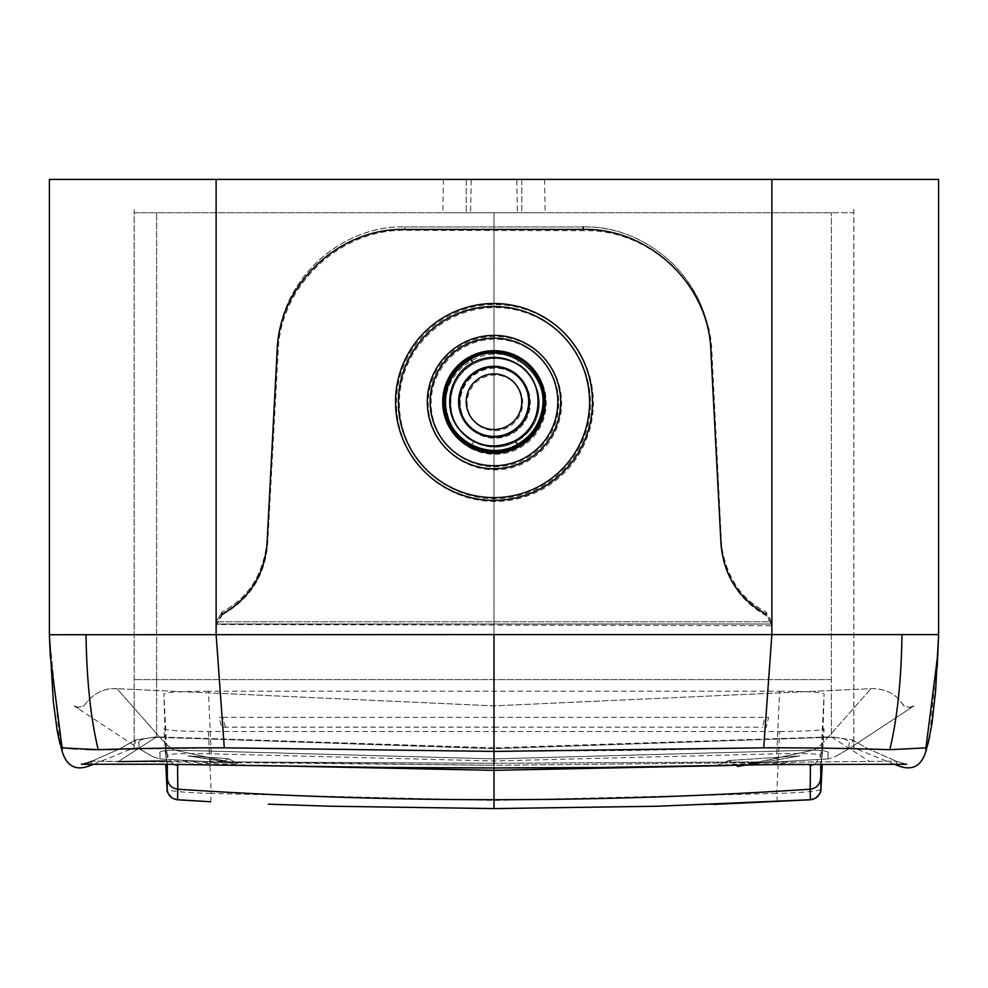 <?xml version="1.0" encoding="UTF-8"?>
<svg xmlns="http://www.w3.org/2000/svg" width="988" height="988" viewBox="0 0 988 988"><rect width="100%" height="100%" fill="white"/><g stroke="black" fill="none" stroke-linecap="round" stroke-linejoin="round"><path stroke-width="0.74" stroke-dasharray="4.94 3.71" d="M937.773 654.809L938.6 634.58L938.551 636.062L938.6 634.58L49.4 634.605L49.4 179.408L938.6 179.408L938.588 635.049M897.166 765.292L896.03 761.155L494 765.292L494 751.423L633.147 750.435L763.712 747.83C808.085 747.743 850.112 748.373 889.78 749.694L925.929 747.867L925.855 751.386M896.845 764.267L896.042 761.155L494 765.292L91.97 761.155L118.251 761.625L156.635 736.85L135.702 739.913L134.158 747.817L134.158 212.753L831.365 212.753L134.158 212.753M894.436 764.292L853.842 747.817L853.793 741.679L852.298 739.913L869.082 749.225L896.03 761.155L868.106 748.743L852.298 739.913L831.365 736.85L494 747.817L831.365 736.85L852.298 739.913L853.842 747.817L853.842 212.753L831.365 212.753L853.842 212.753M938.563 635.729L938.514 636.976M938.439 638.94L938.353 641.397M938.316 642.262L929.634 736.912M91.155 764.267L91.97 761.155L119.894 748.743L135.702 739.913L118.918 749.225L91.97 761.155L90.834 765.292M50.104 652.179L49.437 635.531M49.449 635.827L60.009 744.038M521.788 212.753L442.846 212.753L545.154 212.753L521.788 212.753L521.788 179.408L544.573 179.408L443.427 179.408L521.788 179.408L521.788 212.753M470.634 212.753L517.366 212.753L470.634 212.753L471.214 179.408L516.786 179.408L517.366 212.753L516.786 179.408L471.214 179.408L470.634 212.753M93.564 764.292L134.158 747.817L134.207 741.926L135.702 739.926L156.635 736.85L494 747.817L494 765.292L165.576 760.982M216.125 179.408L216.125 634.58L224.288 747.83L115.312 749.435M106.84 749.62L97.306 749.694M86.178 749.497L76.545 749.003M65.677 748.052L64.035 747.867M62.973 747.731L62.071 747.867L62.145 751.386M118.251 761.625L156.635 736.85L156.635 212.753L156.635 736.85L494 747.817L494 212.753L494 765.292M49.4 634.704L50.277 655.723L62.071 747.867L50.277 655.723L49.4 634.58L49.4 179.408M224.288 747.83L494 751.423L494 634.58M937.723 655.723L938.6 634.58L937.723 655.723L925.929 747.867L937.723 655.723L938.6 634.58L938.6 179.408M222.065 614.178L222.065 611.955C248.42 597.901 263.401 574.485 267.007 541.683L277.146 348.159L267.007 541.683C263.265 574.695 248.284 598.111 222.065 611.955L216.125 621.798L216.125 624.008L771.875 624.008L771.875 621.798L216.125 621.798L771.875 621.798L765.935 611.955C740.321 598.889 725.34 575.461 720.993 541.683L710.854 348.159L720.993 541.683C724.933 574.967 739.913 598.395 765.935 611.955L771.875 621.798L771.875 624.008L216.125 624.008L216.125 621.798L222.065 611.955L222.065 614.178L216.125 624.008L222.065 614.178C249.384 598.666 264.364 575.251 267.007 543.956L277.146 348.159C281.012 274.75 345.207 225.017 404.796 226.944C345.886 224.708 280.74 274.849 277.146 348.159L277.146 350.567C279.024 284.717 338.909 227.87 404.796 229.426L404.796 226.944L583.204 226.944C642.249 224.819 707.26 274.825 710.854 348.159C706.976 274.17 642.669 225.388 583.204 226.944L404.796 226.944L404.796 229.426L583.204 229.426C649.091 227.87 708.976 284.717 710.854 350.567L710.854 348.159M765.935 614.178L765.935 611.955L765.935 614.178L771.875 624.008L765.935 614.178C738.616 598.666 723.636 575.251 720.993 543.956L710.854 350.567M225.412 727.156L222.732 717.374L218.978 717.374L221.683 727.156L494 727.156L494 717.374L768.54 717.374L766.318 727.156L762.6 727.168L764.786 717.374M222.732 717.374L494 717.374M494 727.156L762.6 727.168M525.641 347.121A63.812 63.788 180 0 1 550.859 433.732A63.812 63.788 180 0 1 464.212 458.951A63.812 63.788 -0 0 1 438.993 372.328A63.812 63.788 -0 0 1 525.641 347.121M470.226 447.984A51.302 51.277 -0 0 0 539.893 427.718A51.302 51.277 -0 0 0 519.614 358.076A51.302 51.277 -0 0 0 449.96 378.355A51.302 51.277 -0 0 0 470.226 447.984M222.522 614.672C249.878 599.222 264.92 575.843 267.625 544.549L278.184 351.185C280.197 285.347 340.218 228.623 406.093 230.328L584.501 230.71C650.388 229.29 710.15 286.285 711.891 352.123L721.611 545.537C724.179 576.844 739.11 600.284 766.404 615.857L772.32 625.713L216.57 624.502L222.522 614.672M542.313 316.753A98.467 98.43 -0 0 0 408.612 355.655A98.467 98.43 -0 0 0 447.527 489.307A98.467 98.43 -0 0 0 581.228 450.417A98.467 98.43 -0 0 0 542.313 316.753M518.231 360.262C484.577 339.588 437.511 373.649 447.107 412.465A48.733 48.721 -0 0 0 542.696 412.688C546.006 389.951 537.892 372.501 518.379 360.336L516.267 363.93C501.595 356.47 487.022 356.668 472.536 364.523C443.192 379.886 443.785 427.063 473.573 441.685C495.099 451.541 513.834 447.725 529.79 430.237C546.784 409.971 539.856 375.946 516.267 363.93M518.996 359.15A50.018 50.005 -0 0 0 451.084 378.91A50.018 50.005 -0 0 0 470.844 446.798A50.018 50.005 -0 0 0 538.769 427.038A50.018 50.005 -0 0 0 518.996 359.15M447.107 412.465C450.38 427.026 458.481 438.03 471.437 445.477C498.532 461.705 537.373 443.822 542.696 412.688M478.241 433.189A34.666 34.666 90.1 0 1 464.545 386.123A34.666 34.666 90.1 0 1 511.611 372.414A34.666 34.666 90.1 0 1 525.307 419.492A34.666 34.666 90.1 0 1 478.241 433.189M481.551 427.162A27.788 27.788 90.1 0 1 470.572 389.433A27.788 27.788 90.1 0 1 508.301 378.453A27.788 27.788 90.1 0 1 519.28 416.183A27.788 27.788 90.1 0 1 481.551 427.162M229.327 761.921L174.888 750.139C153.029 750.571 161.76 753.955 159.994 754.289L159.957 758.932L159.994 754.289C161.76 753.955 153.029 750.571 174.888 750.139L229.327 761.921L494.111 763.279L229.327 761.921L174.839 750.139C152.535 750.534 162.02 754.313 159.994 754.387L159.994 754.289C161.76 753.955 153.029 750.571 174.888 750.139L229.327 761.921L494.111 763.279L229.327 761.921L187.769 755.845L223.547 761.501L187.769 755.845L228.463 758.685L187.769 755.845L228.463 758.685L187.769 755.845L223.547 761.501L228.463 758.685L223.547 761.501L228.463 758.685L237.626 763.415L159.957 758.932L237.626 763.415L228.463 758.685L237.626 763.415L159.957 758.932L237.626 763.415L228.463 758.685L223.547 761.501L229.327 761.921L174.888 750.139L494 758.908L174.888 750.139C153.115 750.51 161.699 754.005 159.994 754.35L159.957 758.932L153.535 757.055L139.024 748.719L153.535 757.055M494.111 763.279L494 758.908L813.161 750.139L758.833 761.921L494.111 763.279L494 758.908L174.888 750.139L494 758.908L494.111 763.279L494 758.908L494.111 763.279L758.833 761.921L735.554 766.972L738.283 766.737L728.897 760.501L717.078 765.342L728.897 760.513L738.271 766.737L813.161 750.139C835.366 750.522 826.042 754.313 828.006 754.387L828.043 758.932L828.006 754.387C825.845 754.326 835.712 750.596 813.161 750.139L494 758.908L174.888 750.139C171.9 749.497 166.91 745.224 159.933 737.332L494 748.694L828.068 737.332L494 748.694L159.933 737.332C136.455 737.27 138.209 743.569 138.975 743.952L139.024 748.719L153.708 757.129M174.876 750.139C171.887 749.484 166.91 745.211 159.933 737.332L116.93 688.685L494.025 705.864L870.934 688.685C882.284 688.611 891.312 691.847 898.006 698.393L904.798 706.544L910.096 707.322L913.937 705.889L910.072 707.322L904.106 706.087L899.055 699.504C891.954 692.032 882.58 688.426 870.934 688.685L493.938 705.864L116.93 688.685C93.44 686.956 82.634 708.594 83.844 706.012L77.879 707.297L74.063 705.889L77.891 707.309L84.005 705.889C82.486 708.198 94.786 686.462 116.93 688.685L159.933 737.332C133.17 737.703 139.506 744.396 138.987 744.483L139.024 748.719L74.063 705.889M913.937 705.889L848.976 748.719L849.025 744.149C849.519 744.026 852.533 737.369 828.068 737.332C852.274 737.332 849.569 743.902 849.025 744.05L848.976 748.719L834.292 757.129L848.976 748.719L913.937 705.889L848.976 748.719L834.49 757.043M755.005 763.144L828.043 758.932L717.078 765.342L828.043 758.932L834.292 757.129M493.938 705.864L494 758.908L813.161 750.139C816.15 749.484 821.114 745.211 828.068 737.332L870.934 688.685L828.068 737.332C821.114 745.224 816.137 749.497 813.161 750.139L758.833 761.921M831.365 679.583L134.158 679.583L831.365 679.583M822.14 757.228L824.115 693.897L820.929 755.042C818.756 753.745 804.034 753.338 776.766 753.807L494 760.982L211.234 753.807L208.406 691.18L779.594 691.18L776.766 753.807L777.284 763.403L808.221 764.28M779.594 691.18C806.616 691.341 821.448 692.242 824.115 693.897M165.861 757.228L163.885 693.897L167.071 755.042C169.244 753.745 183.966 753.338 211.234 753.807L210.716 763.403L258.584 765.515M820.929 789.214C818.756 791.19 804.034 792.586 776.766 793.426L779.594 731.515L208.406 731.515C181.384 731.367 166.552 730.453 163.885 728.811L165.527 753.93M777.284 801.762L776.766 793.426L494 800.416L211.234 793.426L208.406 731.515M779.594 731.515C806.616 731.367 821.448 730.453 824.115 728.811L822.473 753.93M208.406 691.18C181.384 691.341 166.552 692.242 163.885 693.897M814.976 764.255L820.929 755.042L820.732 764.23M210.716 801.762L211.234 793.426C183.966 792.586 169.244 791.19 167.071 789.214M173.024 764.255L167.071 755.042L167.268 764.243M763.712 747.83L771.875 634.58L771.875 179.408M831.365 736.85L869.749 761.625L831.365 736.85L831.365 212.753L831.365 736.85M466.213 179.408L466.213 212.753L466.213 179.408M86.03 634.58C86.635 680.115 90.698 718.486 98.22 749.694M901.97 634.58C901.365 680.115 897.302 718.486 889.78 749.694M267.007 543.956L267.007 541.683L267.007 543.956M583.204 229.426L583.204 226.944M720.993 543.956L720.993 541.683M527.024 344.713A66.702 66.678 180 0 1 553.391 435.263A66.702 66.678 180 0 1 462.816 461.606A66.702 66.678 180 0 1 436.461 371.068A66.702 66.678 180 0 1 527.024 344.713M540.93 319.42A95.577 95.54 180 0 1 578.696 449.157A95.577 95.54 180 0 1 448.923 486.911A95.577 95.54 -0 0 1 411.144 357.174A95.577 95.54 -0 0 1 540.93 319.42M471.437 445.477L473.573 441.685M511.969 371.76A35.407 35.407 90.1 0 1 525.962 419.851A35.407 35.407 90.1 0 1 477.883 433.843A35.407 35.407 90.1 0 1 463.891 385.765A35.407 35.407 90.1 0 1 511.969 371.76M516.255 363.967A44.299 44.299 90.1 0 1 533.755 424.124A44.299 44.299 90.1 0 1 473.598 441.636A44.299 44.299 90.1 0 1 456.086 381.479A44.299 44.299 90.1 0 1 516.255 363.967M494 758.908L494.025 705.864M494 808.592L494 800.416M268.304 804.195L330.548 806.233L494 808.542L657.477 806.233L713.744 804.417M179.779 764.28L210.716 763.403M822.14 749.028L821.337 764.23M165.861 749.028L166.663 764.243M777.284 763.403L729.539 765.502M91.958 761.155L92.045 761.118C90.575 762.242 81.127 764.675 81.362 764.267L161.019 764.23L386.024 767.466L494 767.96L494 760.982M494 767.96L601.976 767.466L772.752 764.589L906.638 764.267L895.955 761.118L906.638 764.267M443.427 179.408L442.846 212.753M544.573 179.408L545.154 212.753M49.4 634.58L50.277 655.723M853.793 741.679L853.793 206.616M134.207 741.926L134.207 206.863M927.991 744.038L932.005 723.537L937.192 667.308M74.878 706.062L78.546 708.458L74.878 706.05M913.097 706.062L909.775 708.248L913.11 706.062M728.897 760.513L799.774 755.906L738.271 766.737L799.737 755.906L728.897 760.501"/><path stroke-width="1.48" d="M894.436 764.292L897.166 765.292C911.591 771.344 921.162 766.713 925.855 751.386L925.929 747.867L889.78 749.694C850.112 748.373 808.085 747.743 763.712 747.83L494 751.423L494 765.292M897.166 765.292L896.845 764.267M938.514 636.976L938.439 638.94M938.353 641.397L938.316 642.262M929.634 736.912L925.855 751.386M937.773 654.809L925.929 747.867M93.564 764.292L90.834 765.292C76.409 771.344 66.838 766.713 62.145 751.386L62.071 747.867L98.22 749.694C137.888 748.373 179.915 747.743 224.288 747.83L494 751.423L494 634.58L49.4 634.741M90.834 765.292L91.155 764.267M60.009 744.038L57.255 731.169L53.327 701.591L49.449 636.111L53.327 701.591L57.255 731.169L62.145 751.386M494 634.58L938.6 634.58L938.6 179.408L49.4 179.408L49.4 634.58L50.277 655.723L62.071 747.867M118.251 761.625L165.576 760.982M115.312 749.435L106.84 749.62M97.306 749.694L86.178 749.497M76.545 749.003L65.677 748.052M64.035 747.867L62.973 747.731M222.065 614.178C249.384 598.666 264.364 575.251 267.007 543.956L277.146 350.567C279.024 284.717 338.909 227.87 404.796 229.426L583.204 229.426C649.091 227.87 708.976 284.717 710.854 350.567L710.854 348.159M765.935 614.178C738.616 598.666 723.636 575.251 720.993 543.956L710.854 350.567M541.202 488.319A98.467 98.43 0 0 1 407.587 449.132A98.467 98.43 0 0 1 446.798 315.555A98.467 98.43 0 0 1 580.413 354.754A98.467 98.43 0 0 1 541.202 488.319M463.409 345.961A63.812 63.788 180 0 0 437.993 432.522A63.812 63.788 180 0 0 524.591 457.926A63.812 63.788 180 0 0 550.007 371.365A63.812 63.788 180 0 0 463.409 345.961M518.589 446.947A51.302 51.277 0 0 1 448.984 426.532A51.302 51.277 0 0 1 469.411 356.94A51.302 51.277 0 0 1 539.016 377.354A51.302 51.277 0 0 1 518.589 446.947M470.794 359.113C504.485 338.514 551.477 372.674 541.795 411.477A48.733 48.721 0 0 1 446.206 411.49C442.957 388.753 451.096 371.315 470.646 359.2L472.746 362.794C487.43 355.359 502.003 355.594 516.465 363.485C545.771 378.91 545.08 426.075 515.267 440.648C493.728 450.454 474.993 446.588 459.074 429.076C442.118 408.76 449.132 374.748 472.746 362.794M470.016 358.002A50.018 50.005 0 0 1 537.892 377.91A50.018 50.005 0 0 1 517.984 445.761A50.018 50.005 0 0 1 450.108 425.853A50.018 50.005 0 0 1 470.016 358.002M510.623 432.139A34.666 34.666 0 0 0 524.418 385.098A34.666 34.666 0 0 0 477.377 371.29A34.666 34.666 0 0 0 463.582 418.332A34.666 34.666 0 0 0 510.623 432.139M507.326 426.1A27.788 27.788 0 0 0 518.391 388.395A27.788 27.788 0 0 0 480.674 377.33A27.788 27.788 0 0 0 469.609 415.034A27.788 27.788 0 0 0 507.326 426.1M173.024 764.255L177.581 765.502L177.791 789.214C283.186 796.205 388.593 799.7 494 799.7C599.407 799.7 704.815 796.205 810.209 789.214L810.419 799.737C816.594 798.897 820.089 795.389 820.929 789.214L822.251 764.23L820.929 789.227L820.732 764.23M821.337 764.23L820.583 778.729C819.768 784.83 816.31 788.325 810.209 789.214L810.419 765.502L814.976 764.255M167.071 789.239L165.749 764.243L167.071 789.227C167.911 795.389 171.406 798.897 177.581 799.737L177.791 789.214C171.69 788.325 168.232 784.83 167.417 778.729L167.071 789.214C166.466 791.413 168.331 794.438 172.653 798.292L177.111 799.749L210.716 801.762L177.581 799.737M86.03 634.58C86.635 680.115 90.698 718.486 98.22 749.694M216.125 179.408L216.125 634.58L224.288 747.83M763.712 747.83L771.875 634.58L771.875 179.408M901.97 634.58C901.365 680.115 897.302 718.486 889.78 749.694M720.993 543.956L720.993 541.683M583.204 229.426L583.204 226.944M539.819 485.923A95.577 95.54 0 0 1 410.119 447.885A95.577 95.54 0 0 1 448.182 318.222A95.577 95.54 0 0 1 577.881 356.26A95.577 95.54 0 0 1 539.819 485.923M462.026 343.552A66.702 66.678 180 0 0 435.461 434.041A66.702 66.678 180 0 0 525.974 460.593A66.702 66.678 180 0 0 552.539 370.105A66.702 66.678 180 0 0 462.026 343.552M541.795 411.477C538.485 426.026 530.358 437.017 517.403 444.427C490.258 460.606 451.454 442.636 446.206 411.49M517.403 444.427L515.267 440.648M477.019 370.636A35.407 35.407 0 0 0 462.927 418.69A35.407 35.407 0 0 0 510.981 432.793A35.407 35.407 0 0 0 525.073 384.74A35.407 35.407 0 0 0 477.019 370.636M472.758 362.831A44.299 44.299 0 0 0 455.122 422.95A44.299 44.299 0 0 0 515.242 440.599A44.299 44.299 0 0 0 532.878 380.466A44.299 44.299 0 0 0 472.758 362.831M258.584 765.515L494 770.331L494 808.542M268.304 804.195L330.548 806.233M177.581 765.502L179.779 764.28M810.419 799.737L657.477 806.233M167.268 764.243L167.417 778.729L166.663 764.243M808.221 764.28L810.419 765.502M729.539 765.502L494 770.331L494 767.96L601.976 767.466L772.752 764.589L906.638 764.267M927.991 744.038L932.005 723.537L935.624 690.896L938.551 636.062L937.192 667.308M92.045 761.118C90.575 762.242 81.127 764.675 81.362 764.267L161.019 764.23L386.024 767.466L494 767.96M49.4 179.408L49.4 634.58L50.277 655.723M937.723 655.723L938.6 634.58L938.6 179.408M657.502 806.233L494 808.592L330.498 806.233M820.929 789.227C821.534 791.413 819.67 794.438 815.347 798.292L810.889 799.749L713.744 804.417"/></g></svg>
